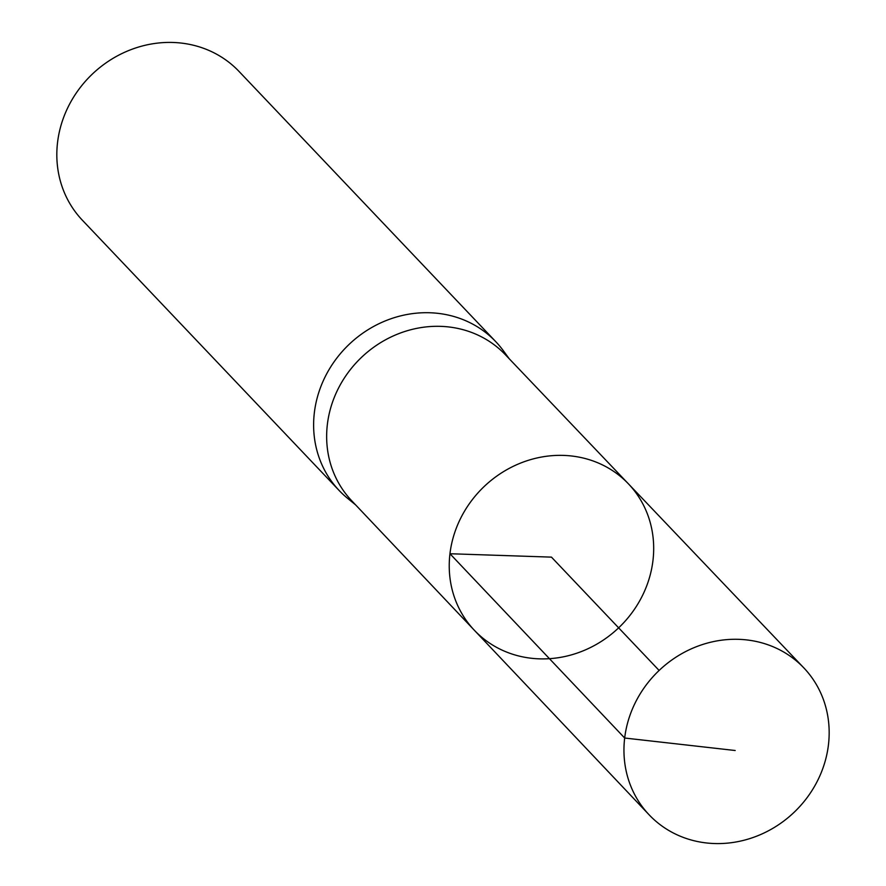 <?xml version="1.0" encoding="UTF-8"?>
<svg xmlns="http://www.w3.org/2000/svg" width="886" height="886" viewBox="0 0 886 886"><rect width="100%" height="100%" fill="white"/><g stroke="black" fill="none" stroke-linecap="round" stroke-linejoin="round"><path stroke-width="1.33" d="M474.309 630.223L351.664 500.712A105.999 97.283 -43.5 0 1 327.366 424.427A105.999 97.283 -43.5 0 1 398.49 333.745A105.999 97.283 -43.5 0 1 505.352 354.699L628.407 483.822A106.276 97.538 136.5 0 0 521.267 462.813A106.276 97.538 136.5 0 0 449.955 553.739A106.276 97.538 136.5 0 0 474.309 630.223A106.276 97.538 136.5 0 0 618.638 627.842A106.276 97.538 136.5 0 0 628.407 483.822A106.276 97.538 136.5 0 0 521.267 462.813A106.276 97.538 136.5 0 0 449.955 553.739A106.276 97.538 136.5 0 0 474.309 630.223L649.117 814.81A106.674 97.903 136.5 0 0 756.722 836.151A106.674 97.903 136.5 0 0 828.443 744.838A106.674 97.903 136.5 0 0 803.801 667.856A106.674 97.903 136.5 0 0 696.252 646.769A106.674 97.903 136.5 0 0 624.674 738.027A106.674 97.903 136.5 0 0 649.117 814.81M509.295 358.852L503.226 350.568A108.026 99.143 136.5 0 0 495.839 341.741A108.026 99.143 136.5 0 0 386.905 320.256A108.026 99.143 136.5 0 0 314.353 412.699A108.026 99.143 136.5 0 0 339.205 490.556A108.026 99.143 136.5 0 0 347.644 498.375L355.596 504.876M495.839 341.741L239.054 71.456A108.026 99.143 136.5 0 0 130.12 49.97A108.026 99.143 136.5 0 0 57.557 142.413A108.026 99.143 136.5 0 0 82.409 220.26L339.205 490.556M659.129 670.458L551.457 557.128L449.955 553.739L624.674 738.027L735.181 750.508M628.407 483.822L803.801 667.856"/></g></svg>
